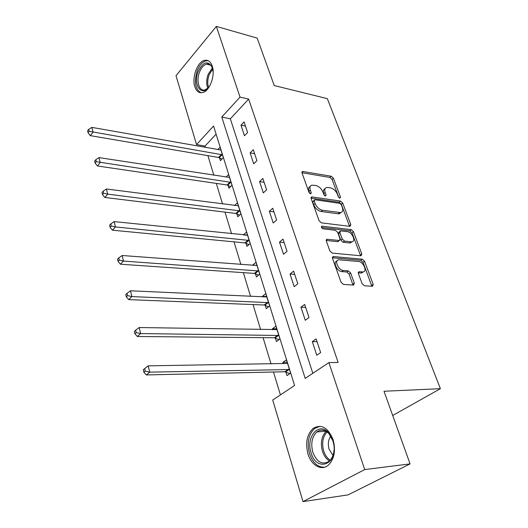 <?xml version="1.0" encoding="UTF-8"?>
<svg xmlns="http://www.w3.org/2000/svg" width="528" height="528" viewBox="0 0 528 528"><rect width="100%" height="100%" fill="white"/><g stroke="black" fill="none" stroke-linecap="round" stroke-linejoin="round"><path stroke-width="0.79" d="M339.9 198.205L340.501 197.109L333.432 178.259L331.254 176.246L302.537 171.435L302.036 172.953L308.959 192.344L310.847 193.802L311.23 192.687L310.325 190.159C309.474 187.387 310.028 185.704 311.995 185.13L315.764 185.5C318.971 186.331 321.367 188.536 322.958 192.093L323.869 194.594L325.439 196.04L326.08 194.931L325.162 192.436C324.291 189.677 324.819 188.014 326.746 187.453L330.37 187.816C333.491 188.635 335.841 190.799 337.432 194.317L338.356 196.786L339.9 198.205M307.969 453.922C305.23 442.959 306.92 434.485 313.031 428.498C321.222 423.694 327.901 427.37 333.062 439.534C335.92 450.351 334.396 458.852 328.502 465.036C321.664 471.332 311.256 465.412 307.969 453.922M194.799 86.632C191.671 77.557 197.426 61.796 204.527 60.37C208.045 59.644 210.626 61.558 212.263 66.112C215.516 75.101 209.774 90.961 202.818 92.512C199.102 93.37 196.429 91.403 194.799 86.632M362.116 283.661L364.445 285.773L372.544 286.275L373.204 284.387L364.538 261.254L362.261 259.182L333.478 256.568L332.541 258.41L341.055 282.275L343.451 284.434L353.615 285.074L354.334 283.147L350.632 272.989L348.289 270.864L343.365 270.481C338.23 270.349 333.92 259.994 338.884 259.802L358.472 261.472C363.416 261.637 367.719 271.808 362.875 271.953L359.06 271.715L358.393 273.577L362.116 283.661M216.348 26.4L257.189 38.115L274.223 85.543L327.34 98.65L440.392 388.681L384.008 391.261L410.078 463.881L364.709 469.577L303.006 501.6L272.719 400.039L294.578 385.473L213.563 126.02L196.548 144.599L176.009 75.715L216.348 26.4L240.029 97.126L221.786 117.044L305.191 378.398L328.898 362.604L364.709 469.577M328.898 362.604L338.138 362.465L248.648 99.099L240.029 97.126M349.991 226.367L350.836 224.704L342.745 203.095L340.534 201.069L311.711 196.891L311.157 198.502L319.09 220.744L321.413 222.856L349.991 226.367M353.456 231.68L361.832 254.027L361 255.803L332.237 253.097L329.881 250.965L326.337 241.032L326.984 239.257L339.392 240.524L340.012 238.775L337.669 232.366L335.379 230.281L323.083 228.835C321.427 227.951 321.031 227.053 321.889 226.149L351.212 229.634L353.456 231.68L352.018 232.828L360.36 255.156L361.832 254.027M392.707 415.49L440.392 388.681M248.648 99.099L230.34 118.82L312.833 373.309M240.986 125.189L244.457 135.736L247.579 132.502L244.068 121.935L240.986 125.189L245.447 126.093M250.114 152.902L253.711 163.819L256.925 160.651L253.288 149.708L250.114 152.902L254.621 153.707M259.571 181.592L263.294 192.892L266.6 189.79L262.838 178.464L259.571 181.592L264.112 182.292M269.359 211.306L273.22 223.021L276.632 219.991L272.732 208.25L269.359 211.306L273.94 211.893M279.51 242.108L283.51 254.252L287.027 251.302L282.988 239.125L279.51 242.108L284.13 242.563M290.03 274.045L294.188 286.651L297.818 283.793L293.621 271.154L290.03 274.045L294.69 274.375M300.96 307.197L305.27 320.285L309.019 317.519L304.663 304.399L300.96 307.197L305.653 307.382M312.299 341.629L316.78 355.225L320.661 352.572L316.127 338.93L312.299 341.629L317.038 341.656M216.104 134.152L205.003 146.104L205.425 147.484M207.9 155.648L213.84 175.243M216.308 183.407L222.545 203.966M225.014 212.124L231.554 233.706M234.029 241.857L240.893 264.508M243.362 272.646L250.576 296.446M253.037 304.564L260.621 329.578M263.069 337.663L271.042 363.964M273.484 372.016L280.421 394.904M219.523 157.839L220.394 160.651L223.318 157.621L220.07 147.226L217.754 149.668M228.043 185.348L228.947 188.258L231.957 185.288L228.598 174.537L226.037 177.118M236.861 213.8L237.791 216.81L240.887 213.906L237.415 202.785L234.564 205.517M245.982 243.243L246.946 246.358L250.133 243.527L246.543 232.01L243.401 234.927M255.427 273.728L256.423 276.956L259.71 274.204L255.988 262.277L252.74 265.063L252.853 265.419M265.208 305.316L266.244 308.656L269.636 305.989L265.775 293.627L262.429 296.333L262.64 297.013M275.352 338.059L276.428 341.524L279.926 338.95L275.92 326.132L272.468 328.739L272.791 329.782M285.879 372.029L286.994 375.626L290.598 373.151L286.447 359.845L282.883 362.36L283.325 363.772M410.078 463.881L348.051 494.888L303.006 501.6M205.003 146.104L196.548 144.599M230.34 118.82L221.786 117.044M243.388 234.874L247.058 235.25M252.74 265.063L256.958 265.379M262.429 296.333L266.68 296.531M272.468 328.739L276.758 328.819M282.883 362.36L287.212 362.3M325.043 188.74C323.374 189.446 322.951 191.077 323.776 193.637L325.162 192.436M324.456 195.485L323.776 193.637M310.24 186.457C308.576 187.196 308.147 188.839 308.946 191.38L310.325 190.159M309.639 193.334L308.946 191.38M338.837 197.558L332.072 179.454L329.894 177.441L301.97 172.722M349.536 226.314L341.345 204.27L339.141 202.244L311.058 198.152M341.339 204.778L339.788 203.353L314.833 199.742L314.167 200.878L315.13 203.584C316.754 207.253 319.196 209.491 322.456 210.276L340.639 212.593C342.698 212.038 343.259 210.316 342.322 207.418L341.339 204.778M314.114 200.132L312.774 202.092L314.167 200.878M341.022 212.5L339.227 213.761L338.144 213.767L321.05 211.477C317.79 210.692 315.348 208.461 313.738 204.791L312.774 202.092M360.505 255.757L360.36 255.156M326.205 240.471L337.663 241.685L338.639 241.131M321.479 227.429L349.78 230.782L351.212 229.634M351.1 241.811L351.813 241.811C356.36 241.514 352.123 231.99 347.338 231.68L340.481 230.914L339.893 232.624L342.236 239.019L344.527 241.105L351.1 241.811L349.648 242.959L352.051 241.771M339.821 231.449L339.042 232.076L338.455 233.792L339.893 232.624M349.648 242.959L343.075 242.26L340.791 240.174L338.455 233.792M352.018 232.828L349.78 230.782M363.185 271.913L361.376 273.068L358.241 272.87M337.016 261.023C332.574 261.802 336.996 271.517 341.873 271.616L343.365 270.481M352.975 285.041L349.133 274.118L346.79 271.993L341.873 271.616M371.857 286.242L363.053 262.37L360.782 260.304L332.396 257.763M220.942 150.018L91.898 127.393L93.027 132.165L90.334 135.65L218.566 157.463L221.918 159.073M89.126 131.3L88.678 129.393L87.608 130.792L88.051 132.7L89.126 131.3L222.44 154.803M88.678 129.393L91.898 127.393M90.334 135.65L88.051 132.7M210.289 84.883C203.254 98.472 192.337 86.269 198.079 71.834C202.811 62 207.445 60.291 211.979 66.7L213.16 72.059M212.586 68.422L212.289 67.67C210.903 64.759 208.963 63.578 206.461 64.132C203.518 65.083 201.168 67.835 199.406 72.402C195.954 81.272 199.327 91.852 205.102 89.839L208.237 87.866M208.25 60.72L205.867 60.812C202.204 61.987 199.28 65.419 197.096 71.102C193.981 82.216 195.32 89.437 201.115 92.763M311.111 452.826C305.58 437.012 318.839 421.278 328.581 432.775L332.831 440.392L333.874 445.018C337.108 465.458 316.186 471.913 311.111 452.826M333.089 441.223L329.01 433.732C324.925 429.64 320.866 429.046 316.846 431.95C311.962 436.748 310.622 443.527 312.827 452.285C316.906 462.31 322.377 465.274 329.254 461.155C332.053 458.621 333.663 454.859 334.072 449.869M330.818 436.135C328.251 439.705 327.69 444.094 329.129 449.302L332.996 455.327M320.047 426.274L314.569 428.498C308.497 434.438 306.821 442.847 309.547 453.724C312.781 462.884 317.797 467.386 324.595 467.234M229.502 177.421L99.04 157.615L100.208 162.565L97.436 165.977L227.08 184.985L230.591 186.628M96.235 161.687L95.773 159.707L94.664 161.08L95.126 163.06L96.235 161.687L231.046 182.371M95.773 159.707L99.04 157.615M97.436 165.977L95.126 163.06M238.346 205.768L106.451 188.991L107.666 194.132L104.808 197.472L235.884 213.451L239.58 215.134M103.613 193.241L103.132 191.182L101.996 192.522L102.478 194.581L103.613 193.241L107.666 194.132L239.95 210.89M103.132 191.182L106.451 188.991M104.808 197.472L102.478 194.581M247.507 235.105L114.154 221.602L115.414 226.941L112.464 230.195L244.999 242.906L248.899 244.629M111.283 226.03L110.788 223.892L109.613 225.199L110.108 227.337L111.283 226.03L115.414 226.941L249.163 240.405M110.788 223.892L114.154 221.602M112.464 230.195L110.108 227.337M256.984 265.478L122.159 255.506L123.473 261.063L120.43 264.218L254.43 273.405L258.555 275.167M119.262 260.132L118.741 257.908L117.533 259.175L118.048 261.4L119.262 260.132L123.473 261.063L258.7 270.97M118.741 257.908L122.159 255.506M120.43 264.218L118.048 261.4M266.812 296.947L130.495 290.789L131.861 296.578L128.713 299.627L264.205 305.006L268.587 306.814M127.565 295.627L127.024 293.311L125.77 294.538L126.311 296.855L127.565 295.627L131.861 296.578L268.587 302.636M127.024 293.311L130.495 290.789M128.713 299.627L126.311 296.855M276.995 329.571L139.181 327.538L140.606 333.571L137.346 336.501L274.336 337.768L279.015 339.616M136.217 332.607L135.65 330.191L134.356 331.366L134.917 333.782L136.217 332.607L140.606 333.571L278.837 335.478M135.65 330.191L139.181 327.538M137.346 336.501L134.917 333.782M287.562 363.416L148.229 365.851L149.714 372.141L146.342 374.939L284.849 371.758L289.865 373.659M145.233 371.151L144.646 368.63L143.306 369.758L143.893 372.28L145.233 371.151L149.714 372.141L289.476 369.547M144.646 368.63L148.229 365.851M146.342 374.939L143.893 372.28M339.418 198.026L340.501 197.109M310.127 193.664L311.23 192.687M324.984 195.881L326.08 194.931M301.917 172.432L303.013 171.428M329.894 177.441L331.254 176.246M332.072 179.454L333.432 178.259M311.025 197.848L312.121 196.885M339.141 202.244L340.534 201.069M341.345 204.27L342.745 203.095M349.411 225.852L350.836 224.704M313.738 204.791L315.13 203.584M321.05 211.477L322.456 210.276M338.144 213.767L339.557 212.593M326.198 240.134L327.281 239.257M337.663 241.685L339.115 240.524M321.361 226.783L322.12 226.149M340.791 240.174L342.236 239.019M343.075 242.26L344.527 241.105M358.268 272.448L359.251 271.715M360.868 273.068L362.366 271.96M346.79 271.993L348.289 270.864M349.133 274.118L350.632 272.989M352.816 284.269L354.334 283.147M332.409 257.413L333.478 256.568M360.782 260.304L362.261 259.182M363.053 262.37L364.538 261.254M371.686 285.483L373.204 284.387M218.566 157.463L221.483 154.42M219.239 157.694L222.156 154.658M207.801 88.268C206.243 84.262 206.342 79.669 208.091 74.501L212.368 67.861M212.718 68.924L209.108 74.851C207.524 79.464 207.346 83.675 208.567 87.476M329.505 460.931C326.311 459.03 323.961 455.816 322.469 451.295C320.278 442.853 321.519 436.22 326.185 431.389M327.076 431.977C322.733 436.696 321.605 443.038 323.697 451.018C325.096 455.248 327.274 458.304 330.251 460.172M227.08 184.985L230.076 182.002M227.759 185.209L230.762 182.233M235.884 213.451L238.973 210.533M236.57 213.662L239.659 210.751M244.999 242.906L248.173 240.062M245.692 243.111L248.866 240.266M254.43 273.405L257.704 270.64M255.13 273.596L258.403 270.831M264.205 305.006L267.577 302.326M264.911 305.184L268.29 302.504M274.336 337.768L277.82 335.181M275.055 337.933L278.533 335.346M284.849 371.758L288.44 369.27M285.575 371.903L289.166 369.422M301.963 171.963L302.537 171.435M311.084 197.446L311.711 196.891M339.227 213.761L340.639 212.593M326.264 239.844L326.984 239.257M337.94 241.685L339.392 240.524M321.4 226.552L321.889 226.149M350.361 242.953L351.813 241.811M358.321 272.263L359.06 271.715M361.376 273.068L362.875 271.953M332.468 257.169L333.227 256.568M210.553 65.162L206.461 64.132M212.289 67.67L211.979 66.7M329.01 433.732L328.581 432.775M325.868 431.204L316.846 431.95"/></g></svg>
